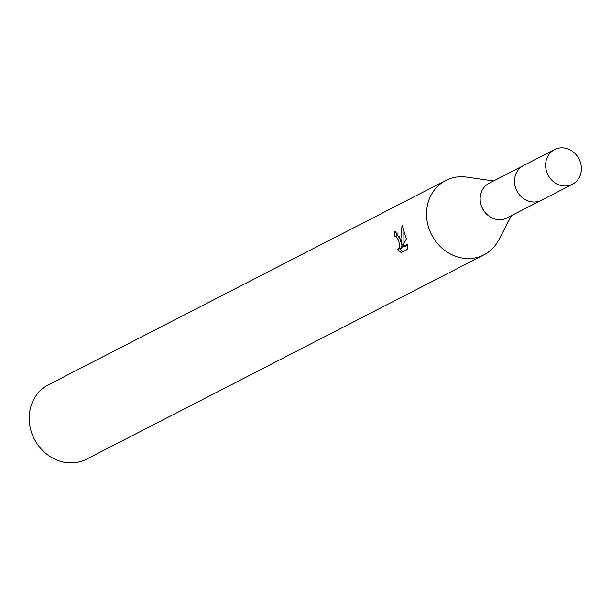 <?xml version="1.0" encoding="UTF-8"?>
<svg xmlns="http://www.w3.org/2000/svg" width="611" height="611" viewBox="0 0 611 611"><rect width="100%" height="100%" fill="white"/><g stroke="black" fill="none" stroke-linecap="round" stroke-linejoin="round"><path stroke-width="0.92" d="M522.688 165.993L489.121 183.254A19.506 17.444 62.8 0 0 480.781 203.944A19.506 17.444 62.8 0 0 506.962 217.944L540.529 200.691M493.612 180.948L466.468 177.106A41.792 37.37 62.8 0 0 445.755 180.489A41.792 37.37 62.8 0 0 427.883 224.825A41.792 37.37 62.8 0 0 483.973 254.833A41.792 37.37 62.8 0 0 498.775 239.947L511.453 215.637M407.743 249.235L401.183 252.61L396.982 248.983L398.464 249.028L399.273 248.035L399.388 243.904L398.38 239.993L396.096 236.327L394.798 236.251A41.792 37.37 -117.2 0 1 394.431 231.882L395.019 231.676L400.144 239.092L401.48 244.293L400.931 238.687L402.038 225.138L406.422 238.817L402.145 247.111L407.468 244.377L407.743 249.227M445.755 180.489L48.422 384.785A41.792 37.37 62.8 0 0 30.55 429.128A41.792 37.37 62.8 0 0 86.64 459.128L483.973 254.833M397.28 235.77L399.204 236.388M399.77 248.83L403.008 251.671M397.005 232.478A39.012 34.88 62.8 0 0 397.272 235.709M395.592 231.661L394.431 231.882M403.756 243.85L401.48 244.293M403.825 229.11L403.917 243.537M401.969 244.201L401.778 247.547L400.976 248.54L398.105 249.151M407.568 245.133L404.665 246.63L402.145 247.111M554.597 149.588L523.52 165.535A19.529 17.467 62.8 0 0 515.89 188.623A19.529 17.467 62.8 0 0 537.168 201.737A19.529 17.467 62.8 0 0 541.377 200.278L572.438 184.285A19.506 17.444 62.8 0 0 580.022 161.228A19.506 17.444 62.8 0 0 558.782 148.145A19.506 17.444 62.8 0 0 554.597 149.588A19.506 17.444 62.8 0 0 546.982 172.638A19.506 17.444 62.8 0 0 568.222 185.736A19.506 17.444 62.8 0 0 572.438 184.285M395.149 236.121L397.639 235.64"/></g></svg>
